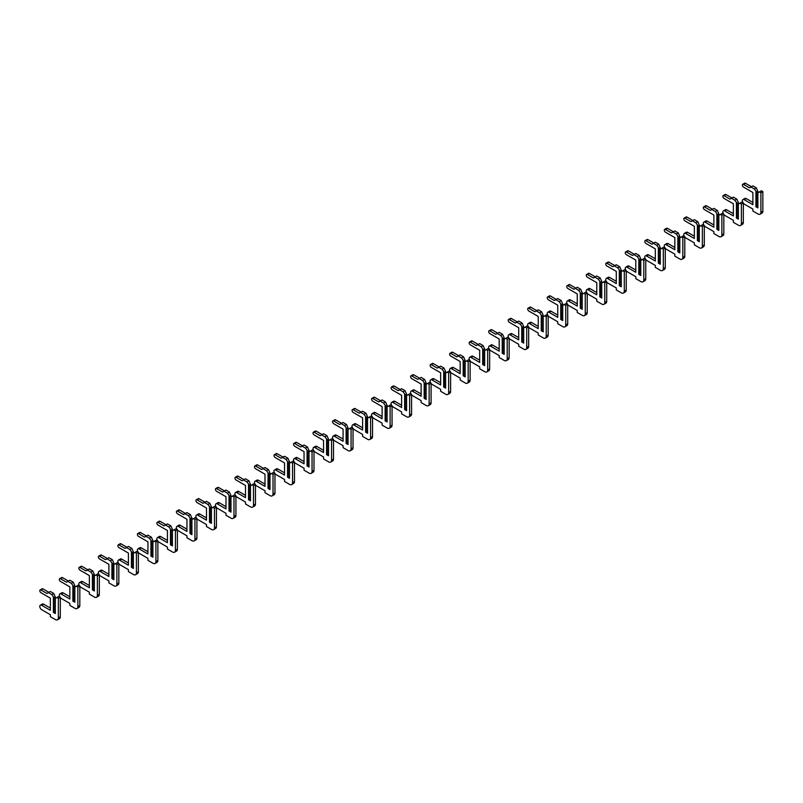 <?xml version="1.0" encoding="UTF-8"?>
<svg xmlns="http://www.w3.org/2000/svg" width="803" height="803" viewBox="0 0 803 803"><rect width="100%" height="100%" fill="white"/><g stroke="black" fill="none" stroke-linecap="round" stroke-linejoin="round"><path stroke-width="1.2" d="M743.337 203.279A2.69 1.556 -120 0 0 744.261 204.092L752.893 209.081L752.893 211.048L757.972 213.979A4.135 2.389 -120 0 0 760.039 214.19A4.135 2.389 -120 0 0 760.903 212.293L760.903 192.74L759.437 191.897L757.871 192.8L757.871 191.335L756.607 192.068L756.607 206.772L757.871 206.04M759.437 191.897L761.385 190.773L762.85 191.616L762.85 211.169A4.135 2.389 -120 0 1 761.997 213.066L760.039 214.19M757.871 191.335L756.316 187.842L752.893 185.874L749.48 187.842L743.528 184.409A1.656 0.954 -120 0 0 742.705 184.329A1.656 0.954 -120 0 0 742.444 185.654A1.656 0.954 -120 0 0 743.528 187.109L752.893 192.519L752.893 204.685L744.261 199.706A2.69 1.556 -120 0 0 742.916 199.566A2.69 1.556 -120 0 0 742.885 202.627M752.893 202.436L746.218 198.572A2.69 1.556 -120 0 0 744.863 198.441L742.916 199.566M751.437 186.718L745.485 183.275A1.656 0.954 -120 0 0 744.652 183.194L742.705 184.329M756.607 192.068L754.358 188.966L756.316 187.842M755.924 191.676L755.924 206.772L757.871 207.897L757.871 192.8M754.358 188.966L750.946 186.999M756.607 206.772L755.924 206.772M760.903 192.74L762.85 191.616M723.824 214.552A2.69 1.556 -120 0 0 724.748 215.365L733.38 220.353L733.38 222.321L738.459 225.252A4.135 2.389 -120 0 0 740.527 225.452A4.135 2.389 -120 0 0 741.38 223.555L741.38 204.012L739.924 203.169L738.358 204.072L738.358 202.607L737.094 203.34L737.094 218.035L738.358 217.302M739.924 203.169L741.872 202.035L743.337 202.888L743.337 222.431A4.135 2.389 -120 0 1 742.474 224.328L740.527 225.452M738.358 202.607L736.793 199.114L733.38 197.136L729.967 199.114L724.015 195.671A1.656 0.954 -120 0 0 723.182 195.591A1.656 0.954 -120 0 0 722.931 196.916A1.656 0.954 -120 0 0 724.015 198.381L733.38 203.781L733.38 215.957L724.748 210.968A2.69 1.556 -120 0 0 723.403 210.838A2.69 1.556 -120 0 0 723.373 213.889M733.38 213.698L726.695 209.844A2.69 1.556 -120 0 0 725.35 209.713L723.403 210.838M731.914 197.98L725.962 194.547A1.656 0.954 -120 0 0 725.139 194.467L723.182 195.591M737.094 203.34L734.845 200.238L736.793 199.114M736.411 202.938L736.411 218.035L738.358 219.169L738.358 204.072M734.845 200.238L731.433 198.261M737.094 218.035L736.411 218.035M741.38 204.012L743.337 202.888M704.301 225.814A2.69 1.556 -120 0 0 705.235 226.627L713.867 231.615L713.867 233.583L718.936 236.514A4.135 2.389 -120 0 0 721.014 236.724A4.135 2.389 -120 0 0 721.867 234.827L721.867 215.274L720.401 214.431L718.846 215.334L718.846 213.869L717.571 214.602L717.571 229.307L718.846 228.574M720.401 214.431L722.359 213.307L723.824 214.15L723.824 233.703A4.135 2.389 -120 0 1 722.961 235.6L721.014 236.724M718.846 213.869L717.28 210.376L713.867 208.409L710.454 210.376L704.502 206.943A1.656 0.954 -120 0 0 703.669 206.863A1.656 0.954 -120 0 0 703.418 208.188A1.656 0.954 -120 0 0 704.502 209.643L713.867 215.053L713.867 227.219L705.235 222.24A2.69 1.556 -120 0 0 703.89 222.1A2.69 1.556 -120 0 0 703.86 225.161M713.867 224.97L707.182 221.106A2.69 1.556 -120 0 0 705.837 220.976L703.89 222.1M712.402 209.252L706.449 205.809A1.656 0.954 -120 0 0 705.626 205.729L703.669 206.863M717.571 214.602L715.332 211.5L717.28 210.376M716.888 214.21L716.888 229.307L718.846 230.431L718.846 215.334M715.332 211.5L711.92 209.533M717.571 229.307L716.888 229.307M721.867 215.274L723.824 214.15M684.788 237.086A2.69 1.556 -120 0 0 685.712 237.899L694.354 242.887L694.354 244.855L699.423 247.786A4.135 2.389 -120 0 0 701.491 247.986A4.135 2.389 -120 0 0 702.354 246.089L702.354 226.546L700.889 225.703L699.323 226.597L699.323 225.141L698.058 225.874L698.058 240.569L699.323 239.836M700.889 225.703L702.836 224.569L704.301 225.422L704.301 244.965A4.135 2.389 -120 0 1 703.448 246.862L701.491 247.986M699.323 225.141L697.767 221.648L694.354 219.671L690.931 221.648L684.979 218.205A1.656 0.954 -120 0 0 684.156 218.125A1.656 0.954 -120 0 0 683.905 219.45A1.656 0.954 -120 0 0 684.979 220.915L694.354 226.316L694.354 238.491L685.712 233.502A2.69 1.556 -120 0 0 684.367 233.372A2.69 1.556 -120 0 0 684.347 236.423M694.354 236.233L687.669 232.378A2.69 1.556 -120 0 0 686.324 232.248L684.367 233.372M692.889 220.514L686.936 217.081A1.656 0.954 -120 0 0 686.103 217.001L684.156 218.125M698.058 225.874L695.82 222.772L697.767 221.648M697.375 225.472L697.375 240.569L699.323 241.703L699.323 226.597M695.82 222.772L692.397 220.795M698.058 240.569L697.375 240.569M702.354 226.546L704.301 225.422M665.275 248.348A2.69 1.556 -120 0 0 666.199 249.161L674.831 254.149L674.831 256.117L679.91 259.048A4.135 2.389 -120 0 0 681.978 259.259A4.135 2.389 -120 0 0 682.841 257.361L682.841 237.808L681.376 236.965L679.81 237.869L679.81 236.403L678.545 237.136L678.545 251.841L679.81 251.108M681.376 236.965L683.323 235.841L684.788 236.684L684.788 256.237A4.135 2.389 -120 0 1 683.935 258.124L681.978 259.259M679.81 236.403L678.254 232.91L674.831 230.943L671.418 232.91L665.466 229.477A1.656 0.954 -120 0 0 664.643 229.397A1.656 0.954 -120 0 0 664.382 230.722A1.656 0.954 -120 0 0 665.466 232.177L674.831 237.588L674.831 249.753L666.199 244.774A2.69 1.556 -120 0 0 664.854 244.634A2.69 1.556 -120 0 0 664.824 247.695M674.831 247.505L668.156 243.64A2.69 1.556 -120 0 0 666.811 243.51L664.854 244.634M673.376 231.786L667.423 228.343A1.656 0.954 -120 0 0 666.59 228.263L664.643 229.397M678.545 237.136L676.297 234.034L678.254 232.91M677.862 236.744L677.862 251.841L679.81 252.965L679.81 237.869M676.297 234.034L672.884 232.067M678.545 251.841L677.862 251.841M682.841 237.808L684.788 236.684M645.763 259.62A2.69 1.556 -120 0 0 646.686 260.433L655.318 265.422L655.318 267.389L660.397 270.32A4.135 2.389 -120 0 0 662.465 270.521A4.135 2.389 -120 0 0 663.318 268.624L663.318 249.081L661.863 248.237L660.297 249.131L660.297 247.675L659.032 248.408L659.032 263.103L660.297 262.37M661.863 248.237L663.81 247.103L665.275 247.956L665.275 267.499A4.135 2.389 -120 0 1 664.412 269.396L662.465 270.521M660.297 247.675L658.731 244.182L655.318 242.205L651.906 244.182L645.953 240.739A1.656 0.954 -120 0 0 645.13 240.659A1.656 0.954 -120 0 0 644.869 241.984A1.656 0.954 -120 0 0 645.953 243.45L655.318 248.85L655.318 261.025L646.686 256.037A2.69 1.556 -120 0 0 645.341 255.906A2.69 1.556 -120 0 0 645.311 258.957M655.318 258.767L648.633 254.912A2.69 1.556 -120 0 0 647.288 254.782L645.341 255.906M653.853 243.048L647.901 239.615A1.656 0.954 -120 0 0 647.077 239.535L645.13 240.659M659.032 248.408L656.784 245.306L658.731 244.182M658.35 248.007L658.35 263.103L660.297 264.237L660.297 249.131M656.784 245.306L653.371 243.329M659.032 263.103L658.35 263.103M663.318 249.081L665.275 247.956M626.24 270.882A2.69 1.556 -120 0 0 627.173 271.695L635.805 276.684L635.805 278.651L640.874 281.582A4.135 2.389 -120 0 0 642.952 281.793A4.135 2.389 -120 0 0 643.805 279.896L643.805 260.343L642.34 259.499L640.784 260.403L640.784 258.937L639.509 259.67L639.509 274.375L640.784 273.642M642.34 259.499L644.297 258.375L645.763 259.218L645.763 278.771A4.135 2.389 -120 0 1 644.899 280.659L642.952 281.793M640.784 258.937L639.218 255.444L635.805 253.477L632.393 255.444L626.44 252.012A1.656 0.954 -120 0 0 625.607 251.931A1.656 0.954 -120 0 0 625.356 253.256A1.656 0.954 -120 0 0 626.44 254.712L635.805 260.122L635.805 272.287L627.173 267.309A2.69 1.556 -120 0 0 625.828 267.168A2.69 1.556 -120 0 0 625.798 270.23M635.805 270.039L629.12 266.174A2.69 1.556 -120 0 0 627.775 266.044L625.828 267.168M634.34 254.32L628.388 250.877A1.656 0.954 -120 0 0 627.565 250.797L625.607 251.931M639.509 259.67L637.271 256.569L639.218 255.444M638.827 259.279L638.827 274.375L640.784 275.499L640.784 260.403M637.271 256.569L633.858 254.601M639.509 274.375L638.827 274.375M643.805 260.343L645.763 259.218M606.727 282.154A2.69 1.556 -120 0 0 607.65 282.967L616.292 287.956L616.292 289.923L621.361 292.854A4.135 2.389 -120 0 0 623.429 293.055A4.135 2.389 -120 0 0 624.292 291.158L624.292 271.615L622.827 270.772L621.271 271.665L621.271 270.209L619.996 270.942L619.996 285.637L621.271 284.904M622.827 270.772L624.774 269.637L626.24 270.491L626.24 290.034A4.135 2.389 -120 0 1 625.386 291.931L623.429 293.055M621.271 270.209L619.705 266.716L616.292 264.739L612.87 266.716L606.927 263.274A1.656 0.954 -120 0 0 606.094 263.193A1.656 0.954 -120 0 0 605.843 264.518A1.656 0.954 -120 0 0 606.927 265.984L616.292 271.384L616.292 283.559L607.65 278.571A2.69 1.556 -120 0 0 606.305 278.44A2.69 1.556 -120 0 0 606.285 281.492M616.292 281.301L609.607 277.447A2.69 1.556 -120 0 0 608.262 277.316L606.305 278.44M614.827 265.582L608.875 262.149A1.656 0.954 -120 0 0 608.042 262.069L606.094 263.193M619.996 270.942L617.758 267.841L619.705 266.716M619.314 270.541L619.314 285.637L621.271 286.771L621.271 271.665M617.758 267.841L614.335 265.863M619.996 285.637L619.314 285.637M624.292 271.615L626.24 270.491M587.214 293.416A2.69 1.556 -120 0 0 588.137 294.229L596.78 299.218L596.78 301.185L601.848 304.116A4.135 2.389 -120 0 0 603.916 304.327A4.135 2.389 -120 0 0 604.779 302.43L604.779 282.877L603.314 282.034L601.748 282.937L601.748 281.472L600.483 282.204L600.483 296.909L601.748 296.177M603.314 282.034L605.261 280.909L606.727 281.753L606.727 301.306A4.135 2.389 -120 0 1 605.874 303.193L603.916 304.327M601.748 281.472L600.192 277.979L596.78 276.011L593.357 277.979L587.405 274.546A1.656 0.954 -120 0 0 586.581 274.465A1.656 0.954 -120 0 0 586.32 275.79A1.656 0.954 -120 0 0 587.405 277.246L596.78 282.656L596.78 294.821L588.137 289.843A2.69 1.556 -120 0 0 586.792 289.702A2.69 1.556 -120 0 0 586.762 292.764M596.78 292.573L590.095 288.709A2.69 1.556 -120 0 0 588.75 288.578L586.792 289.702M595.314 276.854L589.362 273.411A1.656 0.954 -120 0 0 588.529 273.331L586.581 274.465M600.483 282.204L598.235 279.103L600.192 277.979M599.801 281.813L599.801 296.909L601.748 298.033L601.748 282.937M598.235 279.103L594.822 277.135M600.483 296.909L599.801 296.909M604.779 282.877L606.727 281.753M567.701 304.688A2.69 1.556 -120 0 0 568.624 305.501L577.257 310.49L577.257 312.457L582.336 315.388A4.135 2.389 -120 0 0 584.403 315.589A4.135 2.389 -120 0 0 585.257 313.692L585.257 294.149L583.801 293.306L582.235 294.199L582.235 292.744L580.97 293.476L580.97 308.171L582.235 307.439M583.801 293.306L585.748 292.172L587.214 293.025L587.214 312.568A4.135 2.389 -120 0 1 586.351 314.465L584.403 315.589M582.235 292.744L580.679 289.251L577.257 287.273L573.844 289.251L567.892 285.808A1.656 0.954 -120 0 0 567.069 285.727A1.656 0.954 -120 0 0 566.808 287.052A1.656 0.954 -120 0 0 567.892 288.518L577.257 293.918L577.257 306.094L568.624 301.105A2.69 1.556 -120 0 0 567.279 300.974A2.69 1.556 -120 0 0 567.249 304.026M577.257 303.835L570.572 299.981A2.69 1.556 -120 0 0 569.227 299.85L567.279 300.974M575.791 288.116L569.839 284.684A1.656 0.954 -120 0 0 569.016 284.603L567.069 285.727M580.97 293.476L578.722 290.375L580.679 289.251M580.288 293.075L580.288 308.171L582.235 309.306L582.235 294.199M578.722 290.375L575.309 288.397M580.97 308.171L580.288 308.171M585.257 294.149L587.214 293.025M548.178 315.95A2.69 1.556 -120 0 0 549.111 316.763L557.744 321.752L557.744 323.719L562.823 326.65A4.135 2.389 -120 0 0 564.89 326.861A4.135 2.389 -120 0 0 565.744 324.964L565.744 305.411L564.278 304.568L562.722 305.471L562.722 304.006L561.448 304.738L561.448 319.443L562.722 318.711M564.278 304.568L566.235 303.444L567.701 304.287L567.701 323.84A4.135 2.389 -120 0 1 566.838 325.727L564.89 326.861M562.722 304.006L561.156 300.513L557.744 298.545L554.331 300.513L548.379 297.08A1.656 0.954 -120 0 0 547.546 297A1.656 0.954 -120 0 0 547.295 298.325A1.656 0.954 -120 0 0 548.379 299.78L557.744 305.19L557.744 317.356L549.111 312.377A2.69 1.556 -120 0 0 547.766 312.237A2.69 1.556 -120 0 0 547.736 315.298M557.744 315.107L551.059 311.243A2.69 1.556 -120 0 0 549.714 311.112L547.766 312.237M556.278 299.389L550.326 295.946A1.656 0.954 -120 0 0 549.503 295.865L547.546 297M561.448 304.738L559.209 301.637L561.156 300.513M560.765 304.347L560.765 319.443L562.722 320.568L562.722 305.471M559.209 301.637L555.796 299.67M561.448 319.443L560.765 319.443M565.744 305.411L567.701 304.287M528.665 327.222A2.69 1.556 -120 0 0 529.589 328.036L538.231 333.024L538.231 334.992L543.3 337.922A4.135 2.389 -120 0 0 545.367 338.123A4.135 2.389 -120 0 0 546.231 336.226L546.231 316.683L544.765 315.84L543.209 316.733L543.209 315.278L541.935 316.011L541.935 330.706L543.209 329.973M544.765 315.84L546.723 314.706L548.178 315.559L548.178 335.102A4.135 2.389 -120 0 1 547.325 336.999L545.367 338.123M543.209 315.278L541.644 311.785L538.231 309.807L534.818 311.785L528.866 308.342A1.656 0.954 -120 0 0 528.033 308.262A1.656 0.954 -120 0 0 527.782 309.587A1.656 0.954 -120 0 0 528.866 311.052L538.231 316.452L538.231 328.628L529.589 323.639A2.69 1.556 -120 0 0 528.244 323.509A2.69 1.556 -120 0 0 528.223 326.56M538.231 326.369L531.546 322.515A2.69 1.556 -120 0 0 530.201 322.384L528.244 323.509M536.765 310.651L530.813 307.218A1.656 0.954 -120 0 0 529.98 307.137L528.033 308.262M541.935 316.011L539.696 312.909L541.644 311.785M541.252 315.609L541.252 330.706L543.209 331.84L543.209 316.733M539.696 312.909L536.274 310.932M541.935 330.706L541.252 330.706M546.231 316.683L548.178 315.559M509.152 338.485A2.69 1.556 -120 0 0 510.076 339.298L518.718 344.286L518.718 346.254L523.787 349.185A4.135 2.389 -120 0 0 525.855 349.395A4.135 2.389 -120 0 0 526.718 347.498L526.718 327.945L525.252 327.102L523.686 328.005L523.686 326.54L522.422 327.273L522.422 341.978L523.686 341.245M525.252 327.102L527.2 325.978L528.665 326.821L528.665 346.374A4.135 2.389 -120 0 1 527.812 348.261L525.855 349.395M523.686 326.54L522.131 323.047L518.718 321.08L515.295 323.047L509.343 319.614A1.656 0.954 -120 0 0 508.52 319.534A1.656 0.954 -120 0 0 508.269 320.859A1.656 0.954 -120 0 0 509.343 322.314L518.718 327.724L518.718 339.89L510.076 334.911A2.69 1.556 -120 0 0 508.731 334.771A2.69 1.556 -120 0 0 508.7 337.832M518.718 337.641L512.033 333.777A2.69 1.556 -120 0 0 510.688 333.646L508.731 334.771M517.252 321.923L511.3 318.48A1.656 0.954 -120 0 0 510.467 318.4L508.52 319.534M522.422 327.273L520.173 324.171L522.131 323.047M521.739 326.881L521.739 341.978L523.686 343.102L523.686 328.005M520.173 324.171L516.761 322.204M522.422 341.978L521.739 341.978M526.718 327.945L528.665 326.821M489.639 349.757A2.69 1.556 -120 0 0 490.563 350.57L499.195 355.558L499.195 357.526L504.274 360.457A4.135 2.389 -120 0 0 506.342 360.657A4.135 2.389 -120 0 0 507.195 358.76L507.195 339.217L505.739 338.374L504.174 339.267L504.174 337.812L502.909 338.545L502.909 353.24L504.174 352.507M505.739 338.374L507.687 337.24L509.152 338.093L509.152 357.636A4.135 2.389 -120 0 1 508.289 359.533L506.342 360.657M504.174 337.812L502.618 334.319L499.195 332.342L495.782 334.319L489.83 330.876A1.656 0.954 -120 0 0 489.007 330.796A1.656 0.954 -120 0 0 488.746 332.121A1.656 0.954 -120 0 0 489.83 333.586L499.195 338.986L499.195 351.162L490.563 346.173A2.69 1.556 -120 0 0 489.218 346.043A2.69 1.556 -120 0 0 489.188 349.094M499.195 348.904L492.51 345.049A2.69 1.556 -120 0 0 491.165 344.909L489.218 346.043M497.73 333.185L491.777 329.752A1.656 0.954 -120 0 0 490.954 329.672L489.007 330.796M502.909 338.545L500.66 335.443L502.618 334.319M502.226 338.143L502.226 353.24L504.174 354.374L504.174 339.267M500.66 335.443L497.248 333.466M502.909 353.24L502.226 353.24M507.195 339.217L509.152 338.093M470.116 361.019A2.69 1.556 -120 0 0 471.05 361.832L479.682 366.82L479.682 368.788L484.761 371.719A4.135 2.389 -120 0 0 486.829 371.93A4.135 2.389 -120 0 0 487.682 370.032L487.682 350.479L486.216 349.636L484.661 350.54L484.661 349.074L483.386 349.807L483.386 364.512L484.661 363.779M486.216 349.636L488.174 348.512L489.639 349.355L489.639 368.908A4.135 2.389 -120 0 1 488.776 370.795L486.829 371.93M484.661 349.074L483.095 345.581L479.682 343.614L476.269 345.581L470.317 342.148A1.656 0.954 -120 0 0 469.484 342.068A1.656 0.954 -120 0 0 469.233 343.393A1.656 0.954 -120 0 0 470.317 344.848L479.682 350.259L479.682 362.424L471.05 357.445A2.69 1.556 -120 0 0 469.705 357.305A2.69 1.556 -120 0 0 469.675 360.366M479.682 360.176L472.997 356.311A2.69 1.556 -120 0 0 471.652 356.181L469.705 357.305M478.217 344.457L472.264 341.014A1.656 0.954 -120 0 0 471.441 340.934L469.484 342.068M483.386 349.807L481.148 346.705L483.095 345.581M482.703 349.415L482.703 364.512L484.661 365.636L484.661 350.54M481.148 346.705L477.735 344.738M483.386 364.512L482.703 364.512M487.682 350.479L489.639 349.355M450.603 372.291A2.69 1.556 -120 0 0 451.527 373.104L460.169 378.093L460.169 380.06L465.238 382.991A4.135 2.389 -120 0 0 467.316 383.192A4.135 2.389 -120 0 0 468.169 381.295L468.169 361.751L466.704 360.908L465.148 361.802L465.148 360.346L463.873 361.079L463.873 375.774L465.148 375.041M466.704 360.908L468.661 359.774L470.116 360.627L470.116 380.17A4.135 2.389 -120 0 1 469.263 382.067L467.316 383.192M465.148 360.346L463.582 356.853L460.169 354.876L456.756 356.853L450.804 353.41A1.656 0.954 -120 0 0 449.971 353.33A1.656 0.954 -120 0 0 449.72 354.655A1.656 0.954 -120 0 0 450.804 356.12L460.169 361.521L460.169 373.696L451.527 368.707A2.69 1.556 -120 0 0 450.182 368.577A2.69 1.556 -120 0 0 450.162 371.628M460.169 371.438L453.484 367.583A2.69 1.556 -120 0 0 452.139 367.443L450.182 368.577M458.704 355.719L452.751 352.286A1.656 0.954 -120 0 0 451.928 352.206L449.971 353.33M463.873 361.079L461.635 357.977L463.582 356.853M463.19 360.677L463.19 375.774L465.148 376.908L465.148 361.802M461.635 357.977L458.212 356M463.873 375.774L463.19 375.774M468.169 361.751L470.116 360.627M431.091 383.553A2.69 1.556 -120 0 0 432.014 384.366L440.656 389.355L440.656 391.322L445.725 394.253A4.135 2.389 -120 0 0 447.793 394.464A4.135 2.389 -120 0 0 448.656 392.567L448.656 373.014L447.191 372.17L445.625 373.074L445.625 371.608L444.36 372.341L444.36 387.046L445.625 386.313M447.191 372.17L449.138 371.046L450.603 371.889L450.603 391.442A4.135 2.389 -120 0 1 449.75 393.329L447.793 394.464M445.625 371.608L444.069 368.115L440.656 366.148L437.233 368.115L431.281 364.682A1.656 0.954 -120 0 0 430.458 364.602A1.656 0.954 -120 0 0 430.207 365.927A1.656 0.954 -120 0 0 431.281 367.383L440.656 372.793L440.656 384.958L432.014 379.98A2.69 1.556 -120 0 0 430.669 379.839A2.69 1.556 -120 0 0 430.639 382.901M440.656 382.71L433.971 378.845A2.69 1.556 -120 0 0 432.626 378.715L430.669 379.839M439.191 366.991L433.239 363.548A1.656 0.954 -120 0 0 432.405 363.468L430.458 364.602M444.36 372.341L442.112 369.239L444.069 368.115M443.678 371.95L443.678 387.046L445.625 388.17L445.625 373.074M442.112 369.239L438.699 367.272M444.36 387.046L443.678 387.046M448.656 373.014L450.603 371.889M411.578 394.825A2.69 1.556 -120 0 0 412.501 395.638L421.133 400.627L421.133 402.594L426.212 405.525A4.135 2.389 -120 0 0 428.28 405.726A4.135 2.389 -120 0 0 429.133 403.829L429.133 384.286L427.678 383.443L426.112 384.336L426.112 382.88L424.847 383.613L424.847 398.308L426.112 397.575M427.678 383.443L429.625 382.308L431.091 383.161L431.091 402.704A4.135 2.389 -120 0 1 430.227 404.602L428.28 405.726M426.112 382.88L424.556 379.387L421.133 377.41L417.721 379.387L411.768 375.945A1.656 0.954 -120 0 0 410.945 375.864A1.656 0.954 -120 0 0 410.684 377.189A1.656 0.954 -120 0 0 411.768 378.655L421.133 384.055L421.133 396.23L412.501 391.242A2.69 1.556 -120 0 0 411.156 391.111A2.69 1.556 -120 0 0 411.126 394.163M421.133 393.972L414.448 390.117A2.69 1.556 -120 0 0 413.103 389.977L411.156 391.111M419.678 378.253L413.726 374.82A1.656 0.954 -120 0 0 412.893 374.74L410.945 375.864M424.847 383.613L422.599 380.512L424.556 379.387M424.165 383.212L424.165 398.308L426.112 399.442L426.112 384.336M422.599 380.512L419.186 378.534M424.847 398.308L424.165 398.308M429.133 384.286L431.091 383.161M392.055 406.087A2.69 1.556 -120 0 0 392.988 406.9L401.62 411.889L401.62 413.856L406.699 416.787A4.135 2.389 -120 0 0 408.767 416.998A4.135 2.389 -120 0 0 409.62 415.101L409.62 395.548L408.155 394.705L406.599 395.608L406.599 394.143L405.324 394.875L405.324 409.58L406.599 408.847M408.155 394.705L410.112 393.58L411.578 394.424L411.578 413.977A4.135 2.389 -120 0 1 410.714 415.864L408.767 416.998M406.599 394.143L405.033 390.649L401.62 388.682L398.208 390.649L392.255 387.217A1.656 0.954 -120 0 0 391.422 387.136A1.656 0.954 -120 0 0 391.171 388.461A1.656 0.954 -120 0 0 392.255 389.917L401.62 395.327L401.62 407.492L392.988 402.514A2.69 1.556 -120 0 0 391.643 402.373A2.69 1.556 -120 0 0 391.613 405.435M401.62 405.244L394.935 401.38A2.69 1.556 -120 0 0 393.59 401.249L391.643 402.373M400.155 389.525L394.203 386.082A1.656 0.954 -120 0 0 393.38 386.002L391.422 387.136M405.324 394.875L403.086 391.774L405.033 390.649M404.642 394.484L404.642 409.58L406.599 410.704L406.599 395.608M403.086 391.774L399.673 389.806M405.324 409.58L404.642 409.58M409.62 395.548L411.578 394.424M372.542 417.359A2.69 1.556 -120 0 0 373.475 418.172L382.108 423.151L382.108 425.128L387.176 428.059A4.135 2.389 -120 0 0 389.254 428.26A4.135 2.389 -120 0 0 390.107 426.363L390.107 406.82L388.642 405.977L387.086 406.87L387.086 405.415L385.811 406.147L385.811 420.842L387.086 420.11M388.642 405.977L390.599 404.842L392.055 405.696L392.055 425.239A4.135 2.389 -120 0 1 391.202 427.136L389.254 428.26M387.086 405.415L385.52 401.922L382.108 399.944L378.695 401.922L372.743 398.479A1.656 0.954 -120 0 0 371.909 398.398A1.656 0.954 -120 0 0 371.659 399.723A1.656 0.954 -120 0 0 372.743 401.189L382.108 406.589L382.108 418.764L373.475 413.776A2.69 1.556 -120 0 0 372.12 413.645A2.69 1.556 -120 0 0 372.1 416.697M382.108 416.506L375.423 412.652A2.69 1.556 -120 0 0 374.078 412.511L372.12 413.645M380.642 400.787L374.69 397.355A1.656 0.954 -120 0 0 373.867 397.274L371.909 398.398M385.811 406.147L383.573 403.046L385.52 401.922M385.129 405.746L385.129 420.842L387.086 421.976L387.086 406.87M383.573 403.046L380.15 401.068M385.811 420.842L385.129 420.842M390.107 406.82L392.055 405.696M353.029 428.621A2.69 1.556 -120 0 0 353.952 429.434L362.595 434.423L362.595 436.39L367.664 439.321A4.135 2.389 -120 0 0 369.731 439.532A4.135 2.389 -120 0 0 370.595 437.635L370.595 418.082L369.129 417.239L367.563 418.142L367.563 416.677L366.298 417.409L366.298 432.114L367.563 431.382M369.129 417.239L371.076 416.115L372.542 416.958L372.542 436.511A4.135 2.389 -120 0 1 371.689 438.398L369.731 439.532M367.563 416.677L366.007 413.184L362.595 411.216L359.172 413.184L353.22 409.751A1.656 0.954 -120 0 0 352.397 409.671A1.656 0.954 -120 0 0 352.146 410.995A1.656 0.954 -120 0 0 353.22 412.451L362.595 417.861L362.595 430.027L353.952 425.048A2.69 1.556 -120 0 0 352.607 424.907A2.69 1.556 -120 0 0 352.577 427.969M362.595 427.778L355.91 423.914A2.69 1.556 -120 0 0 354.565 423.783L352.607 424.907M361.129 412.059L355.177 408.617A1.656 0.954 -120 0 0 354.344 408.536L352.397 409.671M366.298 417.409L364.05 414.308L366.007 413.184M365.616 417.018L365.616 432.114L367.563 433.239L367.563 418.142M364.05 414.308L360.637 412.34M366.298 432.114L365.616 432.114M370.595 418.082L372.542 416.958M333.516 439.893A2.69 1.556 -120 0 0 334.439 440.706L343.072 445.685L343.072 447.662L348.151 450.593A4.135 2.389 -120 0 0 350.218 450.794A4.135 2.389 -120 0 0 351.072 448.897L351.072 429.354L349.616 428.511L348.05 429.404L348.05 427.949L346.786 428.672L346.786 443.376L348.05 442.644M349.616 428.511L351.563 427.377L353.029 428.23L353.029 447.773A4.135 2.389 -120 0 1 352.166 449.67L350.218 450.794M348.05 427.949L346.494 424.456L343.072 422.478L339.659 424.456L333.707 421.013A1.656 0.954 -120 0 0 332.884 420.933A1.656 0.954 -120 0 0 332.623 422.258A1.656 0.954 -120 0 0 333.707 423.723L343.072 429.123L343.072 441.299L334.439 436.31A2.69 1.556 -120 0 0 333.094 436.18A2.69 1.556 -120 0 0 333.064 439.231M343.072 439.04L336.387 435.186A2.69 1.556 -120 0 0 335.042 435.045L333.094 436.18M341.616 423.322L335.664 419.889A1.656 0.954 -120 0 0 334.831 419.808L332.884 420.933M346.786 428.672L344.537 425.58L346.494 424.456M346.103 428.28L346.103 443.376L348.05 444.511L348.05 429.404M344.537 425.58L341.124 423.603M346.786 443.376L346.103 443.376M351.072 429.354L353.029 428.23M313.993 451.156A2.69 1.556 -120 0 0 314.927 451.969L323.559 456.957L323.559 458.925L328.638 461.855A4.135 2.389 -120 0 0 330.706 462.066A4.135 2.389 -120 0 0 331.559 460.169L331.559 440.616L330.093 439.773L328.537 440.676L328.537 439.211L327.273 439.944L327.273 454.649L328.537 453.916M330.093 439.773L332.051 438.649L333.516 439.492L333.516 459.045A4.135 2.389 -120 0 1 332.653 460.932L330.706 462.066M328.537 439.211L326.972 435.718L323.559 433.75L320.146 435.718L314.194 432.285A1.656 0.954 -120 0 0 313.361 432.205A1.656 0.954 -120 0 0 313.11 433.53A1.656 0.954 -120 0 0 314.194 434.985L323.559 440.395L323.559 452.561L314.927 447.582A2.69 1.556 -120 0 0 313.582 447.442A2.69 1.556 -120 0 0 313.551 450.503M323.559 450.312L316.874 446.448A2.69 1.556 -120 0 0 315.529 446.317L313.582 447.442M322.093 434.594L316.141 431.151A1.656 0.954 -120 0 0 315.318 431.07L313.361 432.205M327.273 439.944L325.024 436.842L326.972 435.718M326.58 439.552L326.58 454.649L328.537 455.773L328.537 440.676M325.024 436.842L321.612 434.875M327.273 454.649L326.58 454.649M331.559 440.616L333.516 439.492M294.48 462.428A2.69 1.556 -120 0 0 295.414 463.241L304.046 468.219L304.046 470.197L309.115 473.128A4.135 2.389 -120 0 0 311.193 473.328A4.135 2.389 -120 0 0 312.046 471.431L312.046 451.888L310.58 451.045L309.025 451.938L309.025 450.483L307.75 451.206L307.75 465.911L309.025 465.178M310.58 451.045L312.538 449.911L313.993 450.764L313.993 470.307A4.135 2.389 -120 0 1 313.14 472.204L311.193 473.328M309.025 450.483L307.459 446.99L304.046 445.013L300.633 446.99L294.681 443.547A1.656 0.954 -120 0 0 293.848 443.467A1.656 0.954 -120 0 0 293.597 444.792A1.656 0.954 -120 0 0 294.681 446.257L304.046 451.657L304.046 463.833L295.414 458.844A2.69 1.556 -120 0 0 294.069 458.714A2.69 1.556 -120 0 0 294.039 461.765M304.046 461.574L297.361 457.72A2.69 1.556 -120 0 0 296.016 457.58L294.069 458.714M302.58 445.856L296.628 442.423A1.656 0.954 -120 0 0 295.805 442.343L293.848 443.467M307.75 451.206L305.511 448.114L307.459 446.99M307.067 450.814L307.067 465.911L309.025 467.045L309.025 451.938M305.511 448.114L302.089 446.137M307.75 465.911L307.067 465.911M312.046 451.888L313.993 450.764M274.967 473.69A2.69 1.556 -120 0 0 275.891 474.503L284.533 479.491L284.533 481.459L289.602 484.39A4.135 2.389 -120 0 0 291.67 484.6A4.135 2.389 -120 0 0 292.533 482.703L292.533 463.15L291.067 462.307L289.502 463.211L289.502 461.745L288.237 462.478L288.237 477.183L289.502 476.45M291.067 462.307L293.015 461.183L294.48 462.026L294.48 481.579A4.135 2.389 -120 0 1 293.627 483.466L291.67 484.6M289.502 461.745L287.946 458.252L284.533 456.285L281.11 458.252L275.158 454.819A1.656 0.954 -120 0 0 274.335 454.739A1.656 0.954 -120 0 0 274.084 456.064A1.656 0.954 -120 0 0 275.158 457.519L284.533 462.929L284.533 475.095L275.891 470.116A2.69 1.556 -120 0 0 274.546 469.976A2.69 1.556 -120 0 0 274.516 473.037M284.533 472.847L277.848 468.982A2.69 1.556 -120 0 0 276.503 468.852L274.546 469.976M283.068 457.128L277.115 453.685A1.656 0.954 -120 0 0 276.282 453.605L274.335 454.739M288.237 462.478L285.988 459.376L287.946 458.252M287.554 462.086L287.554 477.183L289.502 478.307L289.502 463.211M285.988 459.376L282.576 457.409M288.237 477.183L287.554 477.183M292.533 463.15L294.48 462.026M255.454 484.962A2.69 1.556 -120 0 0 256.378 485.775L265.01 490.753L265.01 492.731L270.089 495.662A4.135 2.389 -120 0 0 272.157 495.863A4.135 2.389 -120 0 0 273.02 493.965L273.02 474.422L271.555 473.579L269.989 474.473L269.989 473.017L268.724 473.74L268.724 488.445L269.989 487.712M271.555 473.579L273.502 472.445L274.967 473.298L274.967 492.841A4.135 2.389 -120 0 1 274.114 494.738L272.157 495.863M269.989 473.017L268.433 469.524L265.01 467.547L261.597 469.524L255.645 466.081A1.656 0.954 -120 0 0 254.822 466.001A1.656 0.954 -120 0 0 254.561 467.326A1.656 0.954 -120 0 0 255.645 468.791L265.01 474.192L265.01 486.367L256.378 481.378A2.69 1.556 -120 0 0 255.033 481.248A2.69 1.556 -120 0 0 255.003 484.299M265.01 484.109L258.325 480.254A2.69 1.556 -120 0 0 256.98 480.114L255.033 481.248M263.555 468.39L257.602 464.957A1.656 0.954 -120 0 0 256.769 464.877L254.822 466.001M268.724 473.74L266.476 470.648L268.433 469.524M268.041 473.348L268.041 488.445L269.989 489.579L269.989 474.473M266.476 470.648L263.063 468.671M268.724 488.445L268.041 488.445M273.02 474.422L274.967 473.298M235.931 496.224A2.69 1.556 -120 0 0 236.865 497.037L245.497 502.026L245.497 503.993L250.576 506.924A4.135 2.389 -120 0 0 252.644 507.135A4.135 2.389 -120 0 0 253.497 505.238L253.497 485.685L252.032 484.841L250.476 485.745L250.476 484.279L249.211 485.012L249.211 499.717L250.476 498.984M252.032 484.841L253.989 483.717L255.454 484.56L255.454 504.113A4.135 2.389 -120 0 1 254.591 506L252.644 507.135M250.476 484.279L248.91 480.786L245.497 478.819L242.084 480.786L236.132 477.353A1.656 0.954 -120 0 0 235.299 477.273A1.656 0.954 -120 0 0 235.048 478.598A1.656 0.954 -120 0 0 236.132 480.053L245.497 485.464L245.497 497.629L236.865 492.64A2.69 1.556 -120 0 0 235.52 492.51A2.69 1.556 -120 0 0 235.49 495.571M245.497 495.381L238.812 491.516A2.69 1.556 -120 0 0 237.467 491.386L235.52 492.51M244.032 479.662L238.079 476.219A1.656 0.954 -120 0 0 237.256 476.139L235.299 477.273M249.211 485.012L246.963 481.91L248.91 480.786M248.528 484.621L248.528 499.717L250.476 500.841L250.476 485.745M246.963 481.91L243.55 479.943M249.211 499.717L248.528 499.717M253.497 485.685L255.454 484.56M216.419 507.496A2.69 1.556 -120 0 0 217.352 508.309L225.984 513.288L225.984 515.265L231.053 518.196A4.135 2.389 -120 0 0 233.131 518.397A4.135 2.389 -120 0 0 233.984 516.5L233.984 496.957L232.519 496.113L230.963 497.007L230.963 495.551L229.688 496.274L229.688 510.979L230.963 510.246M232.519 496.113L234.476 494.979L235.931 495.832L235.931 515.375A4.135 2.389 -120 0 1 235.078 517.273L233.131 518.397M230.963 495.551L229.397 492.058L225.984 490.081L222.572 492.058L216.619 488.615A1.656 0.954 -120 0 0 215.786 488.535A1.656 0.954 -120 0 0 215.535 489.86A1.656 0.954 -120 0 0 216.619 491.326L225.984 496.726L225.984 508.901L217.352 503.913A2.69 1.556 -120 0 0 216.007 503.782A2.69 1.556 -120 0 0 215.977 506.834M225.984 506.643L219.299 502.788A2.69 1.556 -120 0 0 217.954 502.648L216.007 503.782M224.519 490.924L218.567 487.491A1.656 0.954 -120 0 0 217.743 487.411L215.786 488.535M229.688 496.274L227.45 493.183L229.397 492.058M229.006 495.883L229.006 510.979L230.963 512.113L230.963 497.007M227.45 493.183L224.027 491.205M229.688 510.979L229.006 510.979M233.984 496.957L235.931 495.832M196.906 518.758A2.69 1.556 -120 0 0 197.829 519.571L206.471 524.56L206.471 526.527L211.54 529.458A4.135 2.389 -120 0 0 213.608 529.669A4.135 2.389 -120 0 0 214.471 527.772L214.471 508.219L213.006 507.376L211.44 508.279L211.44 506.813L210.175 507.546L210.175 522.251L211.44 521.518M213.006 507.376L214.953 506.251L216.419 507.094L216.419 526.648A4.135 2.389 -120 0 1 215.565 528.535L213.608 529.669M211.44 506.813L209.884 503.32L206.471 501.353L203.049 503.32L197.096 499.888A1.656 0.954 -120 0 0 196.273 499.807A1.656 0.954 -120 0 0 196.022 501.132A1.656 0.954 -120 0 0 197.096 502.588L206.471 507.998L206.471 520.163L197.829 515.175A2.69 1.556 -120 0 0 196.484 515.044A2.69 1.556 -120 0 0 196.464 518.106M206.471 517.915L199.786 514.05A2.69 1.556 -120 0 0 198.441 513.92L196.484 515.044M205.006 502.196L199.054 498.753A1.656 0.954 -120 0 0 198.221 498.673L196.273 499.807M210.175 507.546L207.927 504.445L209.884 503.32M209.493 507.155L209.493 522.251L211.44 523.375L211.44 508.279M207.927 504.445L204.514 502.477M210.175 522.251L209.493 522.251M214.471 508.219L216.419 507.094M177.393 530.03A2.69 1.556 -120 0 0 178.316 530.843L186.948 535.822L186.948 537.799L192.027 540.73A4.135 2.389 -120 0 0 194.095 540.931A4.135 2.389 -120 0 0 194.958 539.034L194.958 519.491L193.493 518.648L191.927 519.541L191.927 518.086L190.662 518.808L190.662 533.513L191.927 532.78M193.493 518.648L195.44 517.513L196.906 518.367L196.906 537.91A4.135 2.389 -120 0 1 196.052 539.807L194.095 540.931M191.927 518.086L190.371 514.593L186.948 512.615L183.536 514.593L177.583 511.15A1.656 0.954 -120 0 0 176.76 511.069A1.656 0.954 -120 0 0 176.499 512.394A1.656 0.954 -120 0 0 177.583 513.86L186.948 519.26L186.948 531.435L178.316 526.447A2.69 1.556 -120 0 0 176.971 526.316A2.69 1.556 -120 0 0 176.941 529.368M186.948 529.177L180.273 525.323A2.69 1.556 -120 0 0 178.918 525.182L176.971 526.316M185.493 513.458L179.541 510.025A1.656 0.954 -120 0 0 178.708 509.945L176.76 511.069M190.662 518.808L188.414 515.717L190.371 514.593M189.98 518.417L189.98 533.513L191.927 534.647L191.927 519.541M188.414 515.717L185.001 513.739M190.662 533.513L189.98 533.513M194.958 519.491L196.906 518.367M157.87 541.292A2.69 1.556 -120 0 0 158.803 542.105L167.436 547.094L167.436 549.061L172.515 551.992A4.135 2.389 -120 0 0 174.582 552.203A4.135 2.389 -120 0 0 175.435 550.306L175.435 530.753L173.97 529.91L172.414 530.813L172.414 529.348L171.149 530.08L171.149 544.785L172.414 544.053M173.97 529.91L175.927 528.786L177.393 529.629L177.393 549.182A4.135 2.389 -120 0 1 176.53 551.069L174.582 552.203M172.414 529.348L170.848 525.855L167.436 523.887L164.023 525.855L158.071 522.422A1.656 0.954 -120 0 0 157.237 522.341A1.656 0.954 -120 0 0 156.987 523.666A1.656 0.954 -120 0 0 158.071 525.122L167.436 530.532L167.436 542.698L158.803 537.709A2.69 1.556 -120 0 0 157.458 537.578A2.69 1.556 -120 0 0 157.428 540.64M167.436 540.449L160.751 536.585A2.69 1.556 -120 0 0 159.406 536.454L157.458 537.578M165.97 524.73L160.018 521.288A1.656 0.954 -120 0 0 159.195 521.207L157.237 522.341M171.149 530.08L168.901 526.979L170.848 525.855M170.467 529.689L170.467 544.785L172.414 545.91L172.414 530.813M168.901 526.979L165.488 525.011M171.149 544.785L170.467 544.785M175.435 530.753L177.393 529.629M138.357 552.564A2.69 1.556 -120 0 0 139.29 553.377L147.923 558.356L147.923 560.333L152.992 563.264A4.135 2.389 -120 0 0 155.069 563.465A4.135 2.389 -120 0 0 155.923 561.568L155.923 542.025L154.457 541.182L152.901 542.075L152.901 540.62L151.626 541.342L151.626 556.047L152.901 555.315M154.457 541.182L156.414 540.048L157.87 540.901L157.87 560.444A4.135 2.389 -120 0 1 157.017 562.341L155.069 563.465M152.901 540.62L151.335 537.127L147.923 535.149L144.51 537.127L138.558 533.684A1.656 0.954 -120 0 0 137.725 533.604A1.656 0.954 -120 0 0 137.474 534.928A1.656 0.954 -120 0 0 138.558 536.394L147.923 541.794L147.923 553.97L139.29 548.981A2.69 1.556 -120 0 0 137.945 548.85A2.69 1.556 -120 0 0 137.915 551.902M147.923 551.711L141.238 547.857A2.69 1.556 -120 0 0 139.893 547.716L137.945 548.85M146.457 535.992L140.505 532.56A1.656 0.954 -120 0 0 139.682 532.479L137.725 533.604M151.626 541.342L149.388 538.251L151.335 537.127M150.944 540.951L150.944 556.047L152.901 557.182L152.901 542.075M149.388 538.251L145.975 536.274M151.626 556.047L150.944 556.047M155.923 542.025L157.87 540.901M118.844 563.826A2.69 1.556 -120 0 0 119.767 564.639L128.41 569.628L128.41 571.595L133.479 574.526A4.135 2.389 -120 0 0 135.546 574.737A4.135 2.389 -120 0 0 136.41 572.84L136.41 553.287L134.944 552.444L133.378 553.347L133.378 551.882L132.114 552.615L132.114 567.319L133.378 566.587M134.944 552.444L136.891 551.32L138.357 552.163L138.357 571.716A4.135 2.389 -120 0 1 137.504 573.603L135.546 574.737M133.378 551.882L131.822 548.389L128.41 546.421L124.987 548.389L119.035 544.956A1.656 0.954 -120 0 0 118.212 544.876A1.656 0.954 -120 0 0 117.961 546.201A1.656 0.954 -120 0 0 119.035 547.656L128.41 553.066L128.41 565.232L119.767 560.243A2.69 1.556 -120 0 0 118.422 560.113A2.69 1.556 -120 0 0 118.402 563.174M128.41 562.983L121.725 559.119A2.69 1.556 -120 0 0 120.38 558.988L118.422 560.113M126.944 547.265L120.992 543.822A1.656 0.954 -120 0 0 120.159 543.741L118.212 544.876M132.114 552.615L129.875 549.513L131.822 548.389M131.431 552.223L131.431 567.319L133.378 568.444L133.378 553.347M129.875 549.513L126.452 547.546M132.114 567.319L131.431 567.319M136.41 553.287L138.357 552.163M99.331 575.099A2.69 1.556 -120 0 0 100.255 575.912L108.887 580.89L108.887 582.868L113.966 585.799A4.135 2.389 -120 0 0 116.033 585.999A4.135 2.389 -120 0 0 116.897 584.102L116.897 564.559L115.431 563.716L113.865 564.609L113.865 563.154L112.601 563.877L112.601 578.582L113.865 577.849M115.431 563.716L117.379 562.582L118.844 563.435L118.844 582.978A4.135 2.389 -120 0 1 117.991 584.875L116.033 585.999M113.865 563.154L112.31 559.661L108.887 557.683L105.474 559.661L99.522 556.218A1.656 0.954 -120 0 0 98.699 556.138A1.656 0.954 -120 0 0 98.438 557.463A1.656 0.954 -120 0 0 99.522 558.928L108.887 564.328L108.887 576.504L100.255 571.515A2.69 1.556 -120 0 0 98.91 571.385A2.69 1.556 -120 0 0 98.879 574.436M108.887 574.245L102.212 570.391A2.69 1.556 -120 0 0 100.867 570.25L98.91 571.385M107.431 558.527L101.479 555.094A1.656 0.954 -120 0 0 100.646 555.014L98.699 556.138M112.601 563.877L110.352 560.785L112.31 559.661M111.918 563.485L111.918 578.582L113.865 579.716L113.865 564.609M110.352 560.785L106.94 558.808M112.601 578.582L111.918 578.582M116.897 564.559L118.844 563.435M79.818 586.361A2.69 1.556 -120 0 0 80.742 587.174L89.374 592.162L89.374 594.13L94.453 597.061A4.135 2.389 -120 0 0 96.521 597.271A4.135 2.389 -120 0 0 97.374 595.374L97.374 575.821L95.918 574.978L94.352 575.881L94.352 574.416L93.088 575.149L93.088 589.854L94.352 589.121M95.918 574.978L97.866 573.854L99.331 574.697L99.331 594.25A4.135 2.389 -120 0 1 98.468 596.137L96.521 597.271M94.352 574.416L92.787 570.923L89.374 568.956L85.961 570.923L80.009 567.49A1.656 0.954 -120 0 0 79.176 567.4A1.656 0.954 -120 0 0 78.925 568.735A1.656 0.954 -120 0 0 80.009 570.19L89.374 575.6L89.374 587.766L80.742 582.777A2.69 1.556 -120 0 0 79.397 582.647A2.69 1.556 -120 0 0 79.367 585.708M89.374 585.517L82.689 581.653A2.69 1.556 -120 0 0 81.344 581.523L79.397 582.647M87.908 569.799L81.956 566.356A1.656 0.954 -120 0 0 81.133 566.276L79.176 567.4M93.088 575.149L90.839 572.047L92.787 570.923M92.405 574.757L92.405 589.854L94.352 590.978L94.352 575.881M90.839 572.047L87.427 570.08M93.088 589.854L92.405 589.854M97.374 575.821L99.331 574.697M60.295 597.633A2.69 1.556 -120 0 0 61.229 598.446L69.861 603.424L69.861 605.402L74.93 608.333A4.135 2.389 -120 0 0 77.008 608.533A4.135 2.389 -120 0 0 77.861 606.636L77.861 587.093L76.395 586.25L74.84 587.144L74.84 585.688L73.565 586.411L73.565 601.116L74.84 600.383M76.395 586.25L78.353 585.116L79.818 585.969L79.818 605.512A4.135 2.389 -120 0 1 78.955 607.409L77.008 608.533M74.84 585.688L73.274 582.195L69.861 580.218L66.448 582.195L60.496 578.752A1.656 0.954 -120 0 0 59.663 578.672A1.656 0.954 -120 0 0 59.412 579.997A1.656 0.954 -120 0 0 60.496 581.462L69.861 586.863L69.861 599.038L61.229 594.049A2.69 1.556 -120 0 0 59.884 593.919A2.69 1.556 -120 0 0 59.854 596.97M69.861 596.78L63.176 592.925A2.69 1.556 -120 0 0 61.831 592.785L59.884 593.919M68.396 581.061L62.443 577.628A1.656 0.954 -120 0 0 61.62 577.548L59.663 578.672M73.565 586.411L71.326 583.319L73.274 582.195M72.882 586.019L72.882 601.116L74.84 602.25L74.84 587.144M71.326 583.319L67.914 581.342M73.565 601.116L72.882 601.116M77.861 587.093L79.818 585.969M54.052 597.683L51.814 594.581L48.391 592.614L46.925 593.457L40.973 590.024A1.656 0.954 -120 0 0 40.15 589.934A1.656 0.954 -120 0 0 39.899 591.269A1.656 0.954 -120 0 0 40.973 592.724L50.348 598.135L50.348 610.3L41.706 605.311A2.69 1.556 -120 0 0 40.361 605.181A2.69 1.556 -120 0 0 39.949 607.339A2.69 1.556 -120 0 0 41.706 609.708L50.348 614.696L50.348 616.664L55.417 619.595A4.135 2.389 -120 0 0 57.485 619.806A4.135 2.389 -120 0 0 58.348 617.909L58.348 598.355L56.883 597.512L55.327 598.416L55.327 596.95L54.052 597.683L54.052 612.388L55.327 611.655M56.883 597.512L58.83 596.388L60.295 597.231L60.295 616.784A4.135 2.389 -120 0 1 59.442 618.671L57.485 619.806M55.327 596.95L53.761 593.457L50.348 591.49L48.391 592.614M50.348 608.052L43.663 604.187A2.69 1.556 -120 0 0 42.318 604.057L40.361 605.181M48.883 592.333L42.93 588.89A1.656 0.954 -120 0 0 42.097 588.81L40.15 589.934M51.814 594.581L53.761 593.457M53.369 597.291L53.369 612.388L55.327 613.512L55.327 598.416M54.052 612.388L53.369 612.388M58.348 598.355L60.295 597.231M743.528 184.409L745.485 183.275M744.261 199.706L746.218 198.572M760.903 212.293L762.85 211.169M724.015 195.671L725.962 194.547M724.748 210.968L726.695 209.844M741.38 223.555L743.337 222.431M704.502 206.943L706.449 205.809M705.235 222.24L707.182 221.106M721.867 234.827L723.824 233.703M684.979 218.205L686.936 217.081M685.712 233.502L687.669 232.378M702.354 246.089L704.301 244.965M665.466 229.477L667.423 228.343M666.199 244.774L668.156 243.64M682.841 257.361L684.788 256.237M645.953 240.739L647.901 239.615M646.686 256.037L648.633 254.912M663.318 268.624L665.275 267.499M626.44 252.012L628.388 250.877M627.173 267.309L629.12 266.174M643.805 279.896L645.763 278.771M606.927 263.274L608.875 262.149M607.65 278.571L609.607 277.447M624.292 291.158L626.24 290.034M587.405 274.546L589.362 273.411M588.137 289.843L590.095 288.709M604.779 302.43L606.727 301.306M567.892 285.808L569.839 284.684M568.624 301.105L570.572 299.981M585.257 313.692L587.214 312.568M548.379 297.08L550.326 295.946M549.111 312.377L551.059 311.243M565.744 324.964L567.701 323.84M528.866 308.342L530.813 307.218M529.589 323.639L531.546 322.515M546.231 336.226L548.178 335.102M509.343 319.614L511.3 318.48M510.076 334.911L512.033 333.777M526.718 347.498L528.665 346.374M489.83 330.876L491.777 329.752M490.563 346.173L492.51 345.049M507.195 358.76L509.152 357.636M470.317 342.148L472.264 341.014M471.05 357.445L472.997 356.311M487.682 370.032L489.639 368.908M450.804 353.41L452.751 352.286M451.527 368.707L453.484 367.583M468.169 381.295L470.116 380.17M431.281 364.682L433.239 363.548M432.014 379.98L433.971 378.845M448.656 392.567L450.603 391.442M411.768 375.945L413.726 374.82M412.501 391.242L414.448 390.117M429.133 403.829L431.091 402.704M392.255 387.217L394.203 386.082M392.988 402.514L394.935 401.38M409.62 415.101L411.578 413.977M372.743 398.479L374.69 397.355M373.475 413.776L375.423 412.652M390.107 426.363L392.055 425.239M353.22 409.751L355.177 408.617M353.952 425.048L355.91 423.914M370.595 437.635L372.542 436.511M333.707 421.013L335.664 419.889M334.439 436.31L336.387 435.186M351.072 448.897L353.029 447.773M314.194 432.285L316.141 431.151M314.927 447.582L316.874 446.448M331.559 460.169L333.516 459.045M294.681 443.547L296.628 442.423M295.414 458.844L297.361 457.72M312.046 471.431L313.993 470.307M275.158 454.819L277.115 453.685M275.891 470.116L277.848 468.982M292.533 482.703L294.48 481.579M255.645 466.081L257.602 464.957M256.378 481.378L258.325 480.254M273.02 493.965L274.967 492.841M236.132 477.353L238.079 476.219M236.865 492.64L238.812 491.516M253.497 505.238L255.454 504.113M216.619 488.615L218.567 487.491M217.352 503.913L219.299 502.788M233.984 516.5L235.931 515.375M197.096 499.888L199.054 498.753M197.829 515.175L199.786 514.05M214.471 527.772L216.419 526.648M177.583 511.15L179.541 510.025M178.316 526.447L180.273 525.323M194.958 539.034L196.906 537.91M158.071 522.422L160.018 521.288M158.803 537.709L160.751 536.585M175.435 550.306L177.393 549.182M138.558 533.684L140.505 532.56M139.29 548.981L141.238 547.857M155.923 561.568L157.87 560.444M119.035 544.956L120.992 543.822M119.767 560.243L121.725 559.119M136.41 572.84L138.357 571.716M99.522 556.218L101.479 555.094M100.255 571.515L102.212 570.391M116.897 584.102L118.844 582.978M80.009 567.49L81.956 566.356M80.742 582.777L82.689 581.653M97.374 595.374L99.331 594.25M60.496 578.752L62.443 577.628M61.229 594.049L63.176 592.925M77.861 606.636L79.818 605.512M40.973 590.024L42.93 588.89M41.706 605.311L43.663 604.187M58.348 617.909L60.295 616.784"/></g></svg>
